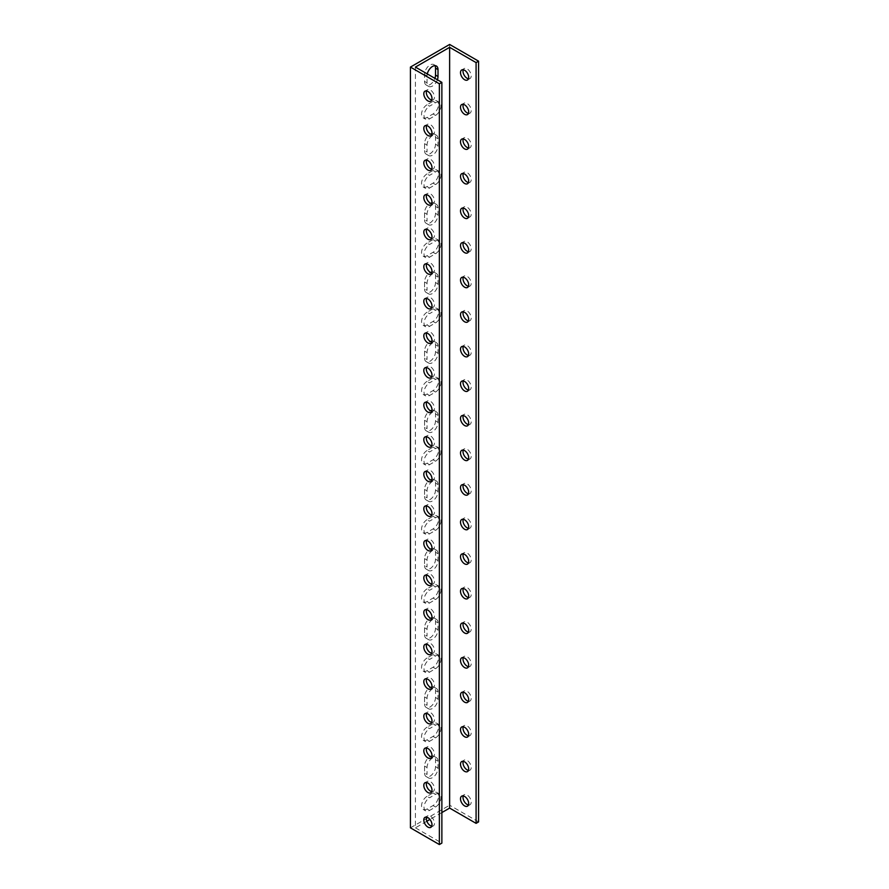 <?xml version="1.0" encoding="UTF-8"?>
<svg xmlns="http://www.w3.org/2000/svg" width="889" height="889" viewBox="0 0 889 889"><rect width="100%" height="100%" fill="white"/><g stroke="black" fill="none" stroke-linecap="round" stroke-linejoin="round"><path stroke-width="0.67" stroke-dasharray="4.45 3.33" d="M410.429 827.837L449.634 805.212L449.634 44.45M424.542 773.008A7.768 4.478 120 0 0 426.142 776.564A7.768 4.478 120 0 0 432.132 774.486A7.768 4.478 120 0 0 435.521 766.674L435.521 759.751A7.768 4.478 120 0 0 433.91 756.206A7.768 4.478 120 0 0 427.931 758.284A7.768 4.478 120 0 0 424.542 766.096L424.542 773.008L427.031 774.452L427.031 767.54A7.768 4.478 -60 0 1 430.42 759.717A7.768 4.478 -60 0 1 436.41 757.639A7.768 4.478 -60 0 1 438.01 761.195L438.01 768.107A7.768 4.478 -60 0 1 434.621 775.93A7.768 4.478 -60 0 1 428.642 778.008A7.768 4.478 -60 0 1 427.031 774.452M424.542 703.855A7.768 4.478 120 0 0 426.142 707.4A7.768 4.478 120 0 0 432.132 705.321A7.768 4.478 120 0 0 435.521 697.509L435.521 690.597A7.768 4.478 120 0 0 433.91 687.041A7.768 4.478 120 0 0 427.931 689.119A7.768 4.478 120 0 0 424.542 696.932L424.542 703.855L427.031 705.288L427.031 698.376A7.768 4.478 -60 0 1 430.42 690.564A7.768 4.478 -60 0 1 436.41 688.486A7.768 4.478 -60 0 1 438.01 692.031L438.01 698.954A7.768 4.478 -60 0 1 434.621 706.766A7.768 4.478 -60 0 1 428.642 708.844A7.768 4.478 -60 0 1 427.031 705.288M424.542 634.69A7.768 4.478 120 0 0 426.142 638.246A7.768 4.478 120 0 0 432.132 636.168A7.768 4.478 120 0 0 435.521 628.356L435.521 621.433A7.768 4.478 120 0 0 433.91 617.877A7.768 4.478 120 0 0 427.931 619.966A7.768 4.478 120 0 0 424.542 627.778L424.542 634.69L427.031 636.135L427.031 629.212A7.768 4.478 -60 0 1 430.42 621.4A7.768 4.478 -60 0 1 436.41 619.322A7.768 4.478 -60 0 1 438.01 622.878L438.01 629.79A7.768 4.478 -60 0 1 434.621 637.602A7.768 4.478 -60 0 1 428.642 639.691A7.768 4.478 -60 0 1 427.031 636.135M424.542 565.526A7.768 4.478 120 0 0 426.142 569.082A7.768 4.478 120 0 0 432.132 567.004A7.768 4.478 120 0 0 435.521 559.192L435.521 552.28A7.768 4.478 120 0 0 433.91 548.724A7.768 4.478 120 0 0 427.931 550.802A7.768 4.478 120 0 0 424.542 558.614L424.542 565.526L427.031 566.971L427.031 560.059A7.768 4.478 -60 0 1 430.42 552.247A7.768 4.478 -60 0 1 436.41 550.158A7.768 4.478 -60 0 1 438.01 553.714L438.01 560.637A7.768 4.478 -60 0 1 434.621 568.449A7.768 4.478 -60 0 1 428.642 570.527A7.768 4.478 -60 0 1 427.031 566.971M424.542 496.373A7.768 4.478 120 0 0 426.142 499.929A7.768 4.478 120 0 0 432.132 497.84A7.768 4.478 120 0 0 435.521 490.028L435.521 483.116A7.768 4.478 120 0 0 433.91 479.56A7.768 4.478 120 0 0 427.931 481.638A7.768 4.478 120 0 0 424.542 489.45L424.542 496.373L427.031 497.807L427.031 490.895A7.768 4.478 -60 0 1 430.42 483.083A7.768 4.478 -60 0 1 436.41 481.005A7.768 4.478 -60 0 1 438.01 484.561L438.01 491.473A7.768 4.478 -60 0 1 434.621 499.285A7.768 4.478 -60 0 1 428.642 501.363A7.768 4.478 -60 0 1 427.031 497.807M424.542 427.209A7.768 4.478 120 0 0 426.142 430.765A7.768 4.478 120 0 0 432.132 428.687A7.768 4.478 120 0 0 435.521 420.875L435.521 413.952A7.768 4.478 120 0 0 433.91 410.407A7.768 4.478 120 0 0 427.931 412.485A7.768 4.478 120 0 0 424.542 420.297L424.542 427.209L427.031 428.654L427.031 421.742A7.768 4.478 -60 0 1 430.42 413.918A7.768 4.478 -60 0 1 436.41 411.84A7.768 4.478 -60 0 1 438.01 415.396L438.01 422.308A7.768 4.478 -60 0 1 434.621 430.132A7.768 4.478 -60 0 1 428.642 432.21A7.768 4.478 -60 0 1 427.031 428.654M424.542 358.056A7.768 4.478 120 0 0 426.142 361.601A7.768 4.478 120 0 0 432.132 359.523A7.768 4.478 120 0 0 435.521 351.711L435.521 344.799A7.768 4.478 120 0 0 433.91 341.243A7.768 4.478 120 0 0 427.931 343.321A7.768 4.478 120 0 0 424.542 351.133L424.542 358.056L427.031 359.489L427.031 352.577A7.768 4.478 -60 0 1 430.42 344.765A7.768 4.478 -60 0 1 436.41 342.687A7.768 4.478 -60 0 1 438.01 346.232L438.01 353.155A7.768 4.478 -60 0 1 434.621 360.967A7.768 4.478 -60 0 1 428.642 363.045A7.768 4.478 -60 0 1 427.031 359.489M424.542 288.892A7.768 4.478 120 0 0 426.142 292.448A7.768 4.478 120 0 0 432.132 290.37A7.768 4.478 120 0 0 435.521 282.558L435.521 275.634A7.768 4.478 120 0 0 433.91 272.078A7.768 4.478 120 0 0 427.931 274.168A7.768 4.478 120 0 0 424.542 281.98L424.542 288.892L427.031 290.336L427.031 283.413A7.768 4.478 -60 0 1 430.42 275.601A7.768 4.478 -60 0 1 436.41 273.523A7.768 4.478 -60 0 1 438.01 277.079L438.01 283.991A7.768 4.478 -60 0 1 434.621 291.803A7.768 4.478 -60 0 1 428.642 293.892A7.768 4.478 -60 0 1 427.031 290.336M424.542 219.727A7.768 4.478 120 0 0 426.142 223.283A7.768 4.478 120 0 0 432.132 221.205A7.768 4.478 120 0 0 435.521 213.393L435.521 206.481A7.768 4.478 120 0 0 433.91 202.925A7.768 4.478 120 0 0 427.931 205.003A7.768 4.478 120 0 0 424.542 212.815L424.542 219.727L427.031 221.172L427.031 214.26A7.768 4.478 -60 0 1 430.42 206.448A7.768 4.478 -60 0 1 436.41 204.359A7.768 4.478 -60 0 1 438.01 207.915L438.01 214.838A7.768 4.478 -60 0 1 434.621 222.65A7.768 4.478 -60 0 1 428.642 224.728A7.768 4.478 -60 0 1 427.031 221.172M424.542 150.574A7.768 4.478 120 0 0 426.142 154.13A7.768 4.478 120 0 0 432.132 152.052A7.768 4.478 120 0 0 435.521 144.229L435.521 137.317A7.768 4.478 120 0 0 433.91 133.761A7.768 4.478 120 0 0 427.931 135.839A7.768 4.478 120 0 0 424.542 143.651L424.542 150.574L427.031 152.019L427.031 145.096A7.768 4.478 -60 0 1 430.42 137.284A7.768 4.478 -60 0 1 436.41 135.206A7.768 4.478 -60 0 1 438.01 138.762L438.01 145.674A7.768 4.478 -60 0 1 434.621 153.486A7.768 4.478 -60 0 1 428.642 155.564A7.768 4.478 -60 0 1 427.031 152.019M434.954 65.675A7.768 4.478 120 0 0 433.91 64.608A7.768 4.478 120 0 0 427.931 66.686A7.768 4.478 120 0 0 424.542 74.498L424.542 81.41A7.768 4.478 120 0 0 426.142 84.966A7.768 4.478 120 0 0 434.91 78.332M427.031 104.758A7.768 4.478 120 0 0 421.964 111.592A7.768 4.478 120 0 0 423.153 117.815A7.768 4.478 120 0 0 427.031 117.437L433.021 113.981A7.768 4.478 120 0 0 438.099 107.136A7.768 4.478 120 0 0 436.91 100.913A7.768 4.478 120 0 0 433.021 101.302L427.031 104.758L429.531 106.191L435.521 102.735A7.768 4.478 -60 0 1 439.399 102.357A7.768 4.478 -60 0 1 440.588 108.569A7.768 4.478 -60 0 1 435.521 115.414L429.531 118.87A7.768 4.478 -60 0 1 425.642 119.259A7.768 4.478 -60 0 1 424.453 113.036A7.768 4.478 -60 0 1 429.531 106.191M427.031 173.911A7.768 4.478 120 0 0 421.964 180.756A7.768 4.478 120 0 0 423.153 186.979A7.768 4.478 120 0 0 427.031 186.59L433.021 183.134A7.768 4.478 120 0 0 438.099 176.289A7.768 4.478 120 0 0 436.91 170.077A7.768 4.478 120 0 0 433.021 170.455L427.031 173.911L429.531 175.355L435.521 171.899A7.768 4.478 -60 0 1 439.399 171.51A7.768 4.478 -60 0 1 440.588 177.733A7.768 4.478 -60 0 1 435.521 184.579L429.531 188.035A7.768 4.478 -60 0 1 425.642 188.424A7.768 4.478 -60 0 1 424.453 182.201A7.768 4.478 -60 0 1 429.531 175.355M427.031 243.075A7.768 4.478 120 0 0 421.964 249.92A7.768 4.478 120 0 0 423.153 256.143A7.768 4.478 120 0 0 427.031 255.754L433.021 252.298A7.768 4.478 120 0 0 438.099 245.453A7.768 4.478 120 0 0 436.91 239.23A7.768 4.478 120 0 0 433.021 239.619L427.031 243.075L429.531 244.519L435.521 241.052A7.768 4.478 -60 0 1 439.399 240.675A7.768 4.478 -60 0 1 440.588 246.898A7.768 4.478 -60 0 1 435.521 253.732L429.531 257.199A7.768 4.478 -60 0 1 425.642 257.577A7.768 4.478 -60 0 1 424.453 251.354A7.768 4.478 -60 0 1 429.531 244.519M427.031 312.239A7.768 4.478 120 0 0 421.964 319.073A7.768 4.478 120 0 0 423.153 325.296A7.768 4.478 120 0 0 427.031 324.907L433.021 321.451A7.768 4.478 120 0 0 438.099 314.617A7.768 4.478 120 0 0 436.91 308.394A7.768 4.478 120 0 0 433.021 308.772L427.031 312.239L429.531 313.673L435.521 310.217A7.768 4.478 -60 0 1 439.399 309.828A7.768 4.478 -60 0 1 440.588 316.051A7.768 4.478 -60 0 1 435.521 322.896L429.531 326.352A7.768 4.478 -60 0 1 425.642 326.741A7.768 4.478 -60 0 1 424.453 320.518A7.768 4.478 -60 0 1 429.531 313.673M427.031 381.392A7.768 4.478 120 0 0 421.964 388.237A7.768 4.478 120 0 0 423.153 394.46A7.768 4.478 120 0 0 427.031 394.071L433.021 390.615A7.768 4.478 120 0 0 438.099 383.77A7.768 4.478 120 0 0 436.91 377.547A7.768 4.478 120 0 0 433.021 377.936L427.031 381.392L429.531 382.837L435.521 379.381A7.768 4.478 -60 0 1 439.399 378.992A7.768 4.478 -60 0 1 440.588 385.215A7.768 4.478 -60 0 1 435.521 392.06L429.531 395.516A7.768 4.478 -60 0 1 425.642 395.894A7.768 4.478 -60 0 1 424.453 389.671A7.768 4.478 -60 0 1 429.531 382.837M427.031 450.556A7.768 4.478 120 0 0 421.964 457.391A7.768 4.478 120 0 0 423.153 463.614A7.768 4.478 120 0 0 427.031 463.236L433.021 459.78A7.768 4.478 120 0 0 438.099 452.934A7.768 4.478 120 0 0 436.91 446.711A7.768 4.478 120 0 0 433.021 447.1L427.031 450.556L429.531 451.99L435.521 448.534A7.768 4.478 -60 0 1 439.399 448.156A7.768 4.478 -60 0 1 440.588 454.368A7.768 4.478 -60 0 1 435.521 461.213L429.531 464.669A7.768 4.478 -60 0 1 425.642 465.058A7.768 4.478 -60 0 1 424.453 458.835A7.768 4.478 -60 0 1 429.531 451.99M427.031 519.709A7.768 4.478 120 0 0 421.964 526.555A7.768 4.478 120 0 0 423.153 532.778A7.768 4.478 120 0 0 427.031 532.389L433.021 528.933A7.768 4.478 120 0 0 438.099 522.087A7.768 4.478 120 0 0 436.91 515.876A7.768 4.478 120 0 0 433.021 516.253L427.031 519.709L429.531 521.154L435.521 517.698A7.768 4.478 -60 0 1 439.399 517.309A7.768 4.478 -60 0 1 440.588 523.532A7.768 4.478 -60 0 1 435.521 530.377L429.531 533.833A7.768 4.478 -60 0 1 425.642 534.222A7.768 4.478 -60 0 1 424.453 527.999A7.768 4.478 -60 0 1 429.531 521.154M427.031 588.874A7.768 4.478 120 0 0 421.964 595.719A7.768 4.478 120 0 0 423.153 601.931A7.768 4.478 120 0 0 427.031 601.553L433.021 598.097A7.768 4.478 120 0 0 438.099 591.252A7.768 4.478 120 0 0 436.91 585.029A7.768 4.478 120 0 0 433.021 585.418L427.031 588.874L429.531 590.318L435.521 586.851A7.768 4.478 -60 0 1 439.399 586.473A7.768 4.478 -60 0 1 440.588 592.696A7.768 4.478 -60 0 1 435.521 599.53L429.531 602.998A7.768 4.478 -60 0 1 425.642 603.375A7.768 4.478 -60 0 1 424.453 597.152A7.768 4.478 -60 0 1 429.531 590.318M427.031 658.027A7.768 4.478 120 0 0 421.964 664.872A7.768 4.478 120 0 0 423.153 671.095A7.768 4.478 120 0 0 427.031 670.706L433.021 667.25A7.768 4.478 120 0 0 438.099 660.416A7.768 4.478 120 0 0 436.91 654.193A7.768 4.478 120 0 0 433.021 654.571L427.031 658.027L429.531 659.471L435.521 656.015A7.768 4.478 -60 0 1 439.399 655.626A7.768 4.478 -60 0 1 440.588 661.849A7.768 4.478 -60 0 1 435.521 668.695L429.531 672.151A7.768 4.478 -60 0 1 425.642 672.54A7.768 4.478 -60 0 1 424.453 666.317A7.768 4.478 -60 0 1 429.531 659.471M427.031 727.191A7.768 4.478 120 0 0 421.964 734.036A7.768 4.478 120 0 0 423.153 740.259A7.768 4.478 120 0 0 427.031 739.87L433.021 736.414A7.768 4.478 120 0 0 438.099 729.569A7.768 4.478 120 0 0 436.91 723.346A7.768 4.478 120 0 0 433.021 723.735L427.031 727.191L429.531 728.636L435.521 725.18A7.768 4.478 -60 0 1 439.399 724.791A7.768 4.478 -60 0 1 440.588 731.014A7.768 4.478 -60 0 1 435.521 737.859L429.531 741.315A7.768 4.478 -60 0 1 425.642 741.693A7.768 4.478 -60 0 1 424.453 735.47A7.768 4.478 -60 0 1 429.531 728.636M427.031 796.355A7.768 4.478 120 0 0 421.964 803.189A7.768 4.478 120 0 0 423.153 809.412A7.768 4.478 120 0 0 427.031 809.034L433.021 805.567A7.768 4.478 120 0 0 438.099 798.733A7.768 4.478 120 0 0 436.91 792.51A7.768 4.478 120 0 0 433.021 792.899L427.031 796.355L429.531 797.789L435.521 794.333A7.768 4.478 -60 0 1 439.399 793.955A7.768 4.478 -60 0 1 440.588 800.167A7.768 4.478 -60 0 1 435.521 807.012L429.531 810.468A7.768 4.478 -60 0 1 425.642 810.857A7.768 4.478 -60 0 1 424.453 804.634A7.768 4.478 -60 0 1 429.531 797.789M478.571 821.914L449.634 805.212M468.459 804.967A5.79 3.345 -120 0 0 469.992 804.745A5.79 3.345 -120 0 0 469.992 798.055A5.79 3.345 -120 0 0 464.202 794.722A5.79 3.345 -120 0 0 463.236 795.922M468.459 770.396A5.79 3.345 -120 0 0 469.992 770.163A5.79 3.345 -120 0 0 469.992 763.473A5.79 3.345 -120 0 0 464.202 760.139A5.79 3.345 -120 0 0 463.236 761.351M468.459 735.814A5.79 3.345 -120 0 0 469.992 735.581A5.79 3.345 -120 0 0 469.992 728.902A5.79 3.345 -120 0 0 464.202 725.557A5.79 3.345 -120 0 0 463.236 726.769M468.459 701.232A5.79 3.345 -120 0 0 469.992 700.999A5.79 3.345 -120 0 0 469.992 694.32A5.79 3.345 -120 0 0 464.202 690.975A5.79 3.345 -120 0 0 463.236 692.187M468.459 666.65A5.79 3.345 -120 0 0 469.992 666.417A5.79 3.345 -120 0 0 469.992 659.738A5.79 3.345 -120 0 0 464.202 656.393A5.79 3.345 -120 0 0 463.236 657.604M468.459 632.068A5.79 3.345 -120 0 0 469.992 631.846A5.79 3.345 -120 0 0 469.992 625.156A5.79 3.345 -120 0 0 464.202 621.822A5.79 3.345 -120 0 0 463.236 623.022M468.459 597.497A5.79 3.345 -120 0 0 469.992 597.264A5.79 3.345 -120 0 0 469.992 590.574A5.79 3.345 -120 0 0 464.202 587.24A5.79 3.345 -120 0 0 463.236 588.451M468.459 562.915A5.79 3.345 -120 0 0 469.992 562.681A5.79 3.345 -120 0 0 469.992 556.003A5.79 3.345 -120 0 0 464.202 552.658A5.79 3.345 -120 0 0 463.236 553.869M468.459 528.333A5.79 3.345 -120 0 0 469.992 528.099A5.79 3.345 -120 0 0 469.992 521.421A5.79 3.345 -120 0 0 464.202 518.076A5.79 3.345 -120 0 0 463.236 519.287M468.459 493.751A5.79 3.345 -120 0 0 469.992 493.517A5.79 3.345 -120 0 0 469.992 486.839A5.79 3.345 -120 0 0 464.202 483.494A5.79 3.345 -120 0 0 463.236 484.705M468.459 459.168A5.79 3.345 -120 0 0 469.992 458.946A5.79 3.345 -120 0 0 469.992 452.257A5.79 3.345 -120 0 0 464.202 448.923A5.79 3.345 -120 0 0 463.236 450.123M468.459 424.598A5.79 3.345 -120 0 0 469.992 424.364A5.79 3.345 -120 0 0 469.992 417.674A5.79 3.345 -120 0 0 464.202 414.341A5.79 3.345 -120 0 0 463.236 415.552M468.459 390.015A5.79 3.345 -120 0 0 469.992 389.782A5.79 3.345 -120 0 0 469.992 383.103A5.79 3.345 -120 0 0 464.202 379.759A5.79 3.345 -120 0 0 463.236 380.97M468.459 355.433A5.79 3.345 -120 0 0 469.992 355.2A5.79 3.345 -120 0 0 469.992 348.521A5.79 3.345 -120 0 0 464.202 345.176A5.79 3.345 -120 0 0 463.236 346.388M468.459 320.851A5.79 3.345 -120 0 0 469.992 320.629A5.79 3.345 -120 0 0 469.992 313.939A5.79 3.345 -120 0 0 464.202 310.594A5.79 3.345 -120 0 0 463.236 311.806M468.459 286.269A5.79 3.345 -120 0 0 469.992 286.047A5.79 3.345 -120 0 0 469.992 279.357A5.79 3.345 -120 0 0 464.202 276.023A5.79 3.345 -120 0 0 463.236 277.224M468.459 251.698A5.79 3.345 -120 0 0 469.992 251.465A5.79 3.345 -120 0 0 469.992 244.775A5.79 3.345 -120 0 0 464.202 241.441A5.79 3.345 -120 0 0 463.236 242.653M468.459 217.116A5.79 3.345 -120 0 0 469.992 216.883A5.79 3.345 -120 0 0 469.992 210.204A5.79 3.345 -120 0 0 464.202 206.859A5.79 3.345 -120 0 0 463.236 208.07M468.459 182.534A5.79 3.345 -120 0 0 469.992 182.301A5.79 3.345 -120 0 0 469.992 175.622A5.79 3.345 -120 0 0 464.202 172.277A5.79 3.345 -120 0 0 463.236 173.488M468.459 147.952A5.79 3.345 -120 0 0 469.992 147.73A5.79 3.345 -120 0 0 469.992 141.04A5.79 3.345 -120 0 0 464.202 137.695A5.79 3.345 -120 0 0 463.236 138.906M468.459 113.37A5.79 3.345 -120 0 0 469.992 113.147A5.79 3.345 -120 0 0 469.992 106.458A5.79 3.345 -120 0 0 464.202 103.124A5.79 3.345 -120 0 0 463.236 104.324M468.459 78.799A5.79 3.345 -120 0 0 469.992 78.565A5.79 3.345 -120 0 0 469.992 71.876A5.79 3.345 -120 0 0 464.202 68.542A5.79 3.345 -120 0 0 463.236 69.753M426.842 821.247L415.419 827.837L415.419 67.086M441.866 812.568L429.943 819.458M437.399 79.777A7.768 4.478 -60 0 1 428.642 86.411A7.768 4.478 -60 0 1 427.031 82.855L427.031 75.943A7.768 4.478 -60 0 1 427.276 73.931M415.419 827.837L441.866 843.105M431.754 826.159A5.79 3.345 -120 0 0 433.276 825.937A5.79 3.345 -120 0 0 434.477 823.281A5.79 3.345 -120 0 0 431.954 817.458A5.79 3.345 -120 0 0 427.498 815.913A5.79 3.345 -120 0 0 426.531 817.113M431.754 791.588A5.79 3.345 -120 0 0 433.276 791.354A5.79 3.345 -120 0 0 434.477 788.699A5.79 3.345 -120 0 0 431.954 782.876A5.79 3.345 -120 0 0 427.498 781.331A5.79 3.345 -120 0 0 426.531 782.542M431.754 757.006A5.79 3.345 -120 0 0 433.276 756.772A5.79 3.345 -120 0 0 434.477 754.128A5.79 3.345 -120 0 0 431.954 748.294A5.79 3.345 -120 0 0 427.498 746.749A5.79 3.345 -120 0 0 426.531 747.96M431.754 722.424A5.79 3.345 -120 0 0 433.276 722.19A5.79 3.345 -120 0 0 434.477 719.545A5.79 3.345 -120 0 0 431.954 713.723A5.79 3.345 -120 0 0 427.498 712.167A5.79 3.345 -120 0 0 426.531 713.378M431.754 687.842A5.79 3.345 -120 0 0 433.276 687.608A5.79 3.345 -120 0 0 434.477 684.963A5.79 3.345 -120 0 0 431.954 679.14A5.79 3.345 -120 0 0 427.498 677.585A5.79 3.345 -120 0 0 426.531 678.796M431.754 653.259A5.79 3.345 -120 0 0 433.276 653.037A5.79 3.345 -120 0 0 434.477 650.381A5.79 3.345 -120 0 0 431.954 644.558A5.79 3.345 -120 0 0 427.498 643.014A5.79 3.345 -120 0 0 426.531 644.214M431.754 618.688A5.79 3.345 -120 0 0 433.276 618.455A5.79 3.345 -120 0 0 434.477 615.799A5.79 3.345 -120 0 0 431.954 609.976A5.79 3.345 -120 0 0 427.498 608.432A5.79 3.345 -120 0 0 426.531 609.643M431.754 584.106A5.79 3.345 -120 0 0 433.276 583.873A5.79 3.345 -120 0 0 434.477 581.228A5.79 3.345 -120 0 0 431.954 575.394A5.79 3.345 -120 0 0 427.498 573.85A5.79 3.345 -120 0 0 426.531 575.061M431.754 549.524A5.79 3.345 -120 0 0 433.276 549.291A5.79 3.345 -120 0 0 434.477 546.646A5.79 3.345 -120 0 0 431.954 540.823A5.79 3.345 -120 0 0 427.498 539.267A5.79 3.345 -120 0 0 426.531 540.479M431.754 514.942A5.79 3.345 -120 0 0 433.276 514.72A5.79 3.345 -120 0 0 434.477 512.064A5.79 3.345 -120 0 0 431.954 506.241A5.79 3.345 -120 0 0 427.498 504.685A5.79 3.345 -120 0 0 426.531 505.897M431.754 480.36A5.79 3.345 -120 0 0 433.276 480.138A5.79 3.345 -120 0 0 434.477 477.482A5.79 3.345 -120 0 0 431.954 471.659A5.79 3.345 -120 0 0 427.498 470.114A5.79 3.345 -120 0 0 426.531 471.314M431.754 445.789A5.79 3.345 -120 0 0 433.276 445.556A5.79 3.345 -120 0 0 434.477 442.9A5.79 3.345 -120 0 0 431.954 437.077A5.79 3.345 -120 0 0 427.498 435.532A5.79 3.345 -120 0 0 426.531 436.743M431.754 411.207A5.79 3.345 -120 0 0 433.276 410.974A5.79 3.345 -120 0 0 434.477 408.329A5.79 3.345 -120 0 0 431.954 402.506A5.79 3.345 -120 0 0 427.498 400.95A5.79 3.345 -120 0 0 426.531 402.161M431.754 376.625A5.79 3.345 -120 0 0 433.276 376.391A5.79 3.345 -120 0 0 434.477 373.747A5.79 3.345 -120 0 0 431.954 367.924A5.79 3.345 -120 0 0 427.498 366.368A5.79 3.345 -120 0 0 426.531 367.579M431.754 342.043A5.79 3.345 -120 0 0 433.276 341.821A5.79 3.345 -120 0 0 434.477 339.165A5.79 3.345 -120 0 0 431.954 333.342A5.79 3.345 -120 0 0 427.498 331.786A5.79 3.345 -120 0 0 426.531 332.997M431.754 307.461A5.79 3.345 -120 0 0 433.276 307.238A5.79 3.345 -120 0 0 434.477 304.583A5.79 3.345 -120 0 0 431.954 298.76A5.79 3.345 -120 0 0 427.498 297.215A5.79 3.345 -120 0 0 426.531 298.415M431.754 272.89A5.79 3.345 -120 0 0 433.276 272.656A5.79 3.345 -120 0 0 434.477 270A5.79 3.345 -120 0 0 431.954 264.177A5.79 3.345 -120 0 0 427.498 262.633A5.79 3.345 -120 0 0 426.531 263.844M431.754 238.308A5.79 3.345 -120 0 0 433.276 238.074A5.79 3.345 -120 0 0 434.477 235.429A5.79 3.345 -120 0 0 431.954 229.606A5.79 3.345 -120 0 0 427.498 228.051A5.79 3.345 -120 0 0 426.531 229.262M431.754 203.725A5.79 3.345 -120 0 0 433.276 203.492A5.79 3.345 -120 0 0 434.477 200.847A5.79 3.345 -120 0 0 431.954 195.024A5.79 3.345 -120 0 0 427.498 193.469A5.79 3.345 -120 0 0 426.531 194.68M431.754 169.143A5.79 3.345 -120 0 0 433.276 168.921A5.79 3.345 -120 0 0 434.477 166.265A5.79 3.345 -120 0 0 431.954 160.442A5.79 3.345 -120 0 0 427.498 158.887A5.79 3.345 -120 0 0 426.531 160.098M431.754 134.561A5.79 3.345 -120 0 0 433.276 134.339A5.79 3.345 -120 0 0 434.477 131.683A5.79 3.345 -120 0 0 431.954 125.86A5.79 3.345 -120 0 0 427.498 124.316A5.79 3.345 -120 0 0 426.531 125.516M431.754 99.99A5.79 3.345 -120 0 0 433.276 99.757A5.79 3.345 -120 0 0 434.477 97.101A5.79 3.345 -120 0 0 431.954 91.278A5.79 3.345 -120 0 0 427.498 89.733A5.79 3.345 -120 0 0 426.531 90.945M438.01 768.107L435.521 766.674M438.01 761.195L435.521 759.751M427.031 767.54L424.542 766.096M438.01 698.954L435.521 697.509M438.01 692.031L435.521 690.597M427.031 698.376L424.542 696.932M438.01 629.79L435.521 628.356M438.01 622.878L435.521 621.433M427.031 629.212L424.542 627.778M438.01 560.637L435.521 559.192M438.01 553.714L435.521 552.28M427.031 560.059L424.542 558.614M438.01 491.473L435.521 490.028M438.01 484.561L435.521 483.116M427.031 490.895L424.542 489.45M438.01 422.308L435.521 420.875M438.01 415.396L435.521 413.952M427.031 421.742L424.542 420.297M438.01 353.155L435.521 351.711M438.01 346.232L435.521 344.799M427.031 352.577L424.542 351.133M438.01 283.991L435.521 282.558M438.01 277.079L435.521 275.634M427.031 283.413L424.542 281.98M438.01 214.838L435.521 213.393M438.01 207.915L435.521 206.481M427.031 214.26L424.542 212.815M438.01 145.674L435.521 144.229M438.01 138.762L435.521 137.317M427.031 145.096L424.542 143.651M427.031 82.855L424.542 81.41M427.031 75.943L424.542 74.498M429.531 118.87L427.031 117.437M435.521 115.414L433.021 113.981M435.521 102.735L433.021 101.302M429.531 188.035L427.031 186.59M435.521 184.579L433.021 183.134M435.521 171.899L433.021 170.455M429.531 257.199L427.031 255.754M435.521 253.732L433.021 252.298M435.521 241.052L433.021 239.619M429.531 326.352L427.031 324.907M435.521 322.896L433.021 321.451M435.521 310.217L433.021 308.772M429.531 395.516L427.031 394.071M435.521 392.06L433.021 390.615M435.521 379.381L433.021 377.936M429.531 464.669L427.031 463.236M435.521 461.213L433.021 459.78M435.521 448.534L433.021 447.1M429.531 533.833L427.031 532.389M435.521 530.377L433.021 528.933M435.521 517.698L433.021 516.253M429.531 602.998L427.031 601.553M435.521 599.53L433.021 598.097M435.521 586.851L433.021 585.418M429.531 672.151L427.031 670.706M435.521 668.695L433.021 667.25M435.521 656.015L433.021 654.571M429.531 741.315L427.031 739.87M435.521 737.859L433.021 736.414M435.521 725.18L433.021 723.735M429.531 810.468L427.031 809.034M435.521 807.012L433.021 805.567M435.521 794.333L433.021 792.899M428.642 778.008L426.142 776.564M436.41 757.639L433.91 756.206M428.642 708.844L426.142 707.4M436.41 688.486L433.91 687.041M428.642 639.691L426.142 638.246M436.41 619.322L433.91 617.877M428.642 570.527L426.142 569.082M436.41 550.158L433.91 548.724M428.642 501.363L426.142 499.929M436.41 481.005L433.91 479.56M428.642 432.21L426.142 430.765M436.41 411.84L433.91 410.407M428.642 363.045L426.142 361.601M436.41 342.687L433.91 341.243M428.642 293.892L426.142 292.448M436.41 273.523L433.91 272.078M428.642 224.728L426.142 223.283M436.41 204.359L433.91 202.925M428.642 155.564L426.142 154.13M436.41 135.206L433.91 133.761M428.642 86.411L426.142 84.966M436.41 66.042L433.91 64.608M425.642 119.259L423.153 117.815M439.399 102.357L436.91 100.913M425.642 188.424L423.153 186.979M439.399 171.51L436.91 170.077M425.642 257.577L423.153 256.143M439.399 240.675L436.91 239.23M425.642 326.741L423.153 325.296M439.399 309.828L436.91 308.394M425.642 395.894L423.153 394.46M439.399 378.992L436.91 377.547M425.642 465.058L423.153 463.614M439.399 448.156L436.91 446.711M425.642 534.222L423.153 532.778M439.399 517.309L436.91 515.876M425.642 603.375L423.153 601.931M439.399 586.473L436.91 585.029M425.642 672.54L423.153 671.095M439.399 655.626L436.91 654.193M425.642 741.693L423.153 740.259M439.399 724.791L436.91 723.346M425.642 810.857L423.153 809.412M439.399 793.955L436.91 792.51M427.498 815.913L424.998 817.347M433.276 825.937L430.787 827.37M427.498 781.331L424.998 782.764M433.276 791.354L430.787 792.799M427.498 746.749L424.998 748.194M433.276 756.772L430.787 758.217M427.498 712.167L424.998 713.611M433.276 722.19L430.787 723.635M427.498 677.585L424.998 679.029M433.276 687.608L430.787 689.053M427.498 643.014L424.998 644.447M433.276 653.037L430.787 654.471M427.498 608.432L424.998 609.865M433.276 618.455L430.787 619.9M427.498 573.85L424.998 575.294M433.276 583.873L430.787 585.318M427.498 539.267L424.998 540.712M433.276 549.291L430.787 550.736M427.498 504.685L424.998 506.13M433.276 514.72L430.787 516.153M427.498 470.114L424.998 471.548M433.276 480.138L430.787 481.571M427.498 435.532L424.998 436.966M433.276 445.556L430.787 447M427.498 400.95L424.998 402.395M433.276 410.974L430.787 412.418M427.498 366.368L424.998 367.813M433.276 376.391L430.787 377.836M427.498 331.786L424.998 333.231M433.276 341.821L430.787 343.254M427.498 297.215L424.998 298.648M433.276 307.238L430.787 308.672M427.498 262.633L424.998 264.066M433.276 272.656L430.787 274.101M427.498 228.051L424.998 229.495M433.276 238.074L430.787 239.519M427.498 193.469L424.998 194.913M433.276 203.492L430.787 204.937M427.498 158.887L424.998 160.331M433.276 168.921L430.787 170.355M427.498 124.316L424.998 125.749M433.276 134.339L430.787 135.773M427.498 89.733L424.998 91.167M433.276 99.757L430.787 101.202M467.492 80.01L469.992 78.565M461.702 69.975L464.202 68.542M467.492 114.581L469.992 113.147M461.702 104.558L464.202 103.124M467.492 149.163L469.992 147.73M461.702 139.14L464.202 137.695M467.492 183.745L469.992 182.301M461.702 173.722L464.202 172.277M467.492 218.327L469.992 216.883M461.702 208.304L464.202 206.859M467.492 252.909L469.992 251.465M461.702 242.875L464.202 241.441M467.492 287.48L469.992 286.047M461.702 277.457L464.202 276.023M467.492 322.062L469.992 320.629M461.702 312.039L464.202 310.594M467.492 356.645L469.992 355.2M461.702 346.621L464.202 345.176M467.492 391.227L469.992 389.782M461.702 381.203L464.202 379.759M467.492 425.809L469.992 424.364M461.702 415.774L464.202 414.341M467.492 460.38L469.992 458.946M461.702 450.356L464.202 448.923M467.492 494.962L469.992 493.517M461.702 484.938L464.202 483.494M467.492 529.544L469.992 528.099M461.702 519.52L464.202 518.076M467.492 564.126L469.992 562.681M461.702 554.103L464.202 552.658M467.492 598.708L469.992 597.264M461.702 588.674L464.202 587.24M467.492 633.279L469.992 631.846M461.702 623.256L464.202 621.822M467.492 667.861L469.992 666.417M461.702 657.838L464.202 656.393M467.492 702.443L469.992 700.999M461.702 692.42L464.202 690.975M467.492 737.025L469.992 735.581M461.702 727.002L464.202 725.557M467.492 771.608L469.992 770.163M461.702 761.573L464.202 760.139M467.492 806.179L469.992 804.745M461.702 796.155L464.202 794.722"/><path stroke-width="1.33" d="M410.429 67.086L410.429 827.837L439.366 844.55L439.366 83.788L410.429 67.086L449.634 44.45L478.571 61.163L478.571 821.914L476.082 823.358L449.634 808.09L449.634 47.328L476.082 62.597L476.082 823.358M434.91 78.332A7.768 4.478 120 0 0 435.521 75.076L435.521 68.153A7.768 4.478 120 0 0 434.954 65.675M463.236 795.922A5.79 3.345 -120 0 0 463.002 797.366A5.79 3.345 -120 0 0 468.459 804.967M463.236 761.351A5.79 3.345 -120 0 0 463.002 762.784A5.79 3.345 -120 0 0 468.459 770.396M463.236 726.769A5.79 3.345 -120 0 0 463.002 728.202A5.79 3.345 -120 0 0 468.459 735.814M463.236 692.187A5.79 3.345 -120 0 0 463.002 693.631A5.79 3.345 -120 0 0 468.459 701.232M463.236 657.604A5.79 3.345 -120 0 0 463.002 659.049A5.79 3.345 -120 0 0 468.459 666.65M463.236 623.022A5.79 3.345 -120 0 0 463.002 624.467A5.79 3.345 -120 0 0 468.459 632.068M463.236 588.451A5.79 3.345 -120 0 0 463.002 589.885A5.79 3.345 -120 0 0 468.459 597.497M463.236 553.869A5.79 3.345 -120 0 0 463.002 555.303A5.79 3.345 -120 0 0 468.459 562.915M463.236 519.287A5.79 3.345 -120 0 0 463.002 520.732A5.79 3.345 -120 0 0 468.459 528.333M463.236 484.705A5.79 3.345 -120 0 0 463.002 486.15A5.79 3.345 -120 0 0 468.459 493.751M463.236 450.123A5.79 3.345 -120 0 0 463.002 451.568A5.79 3.345 -120 0 0 468.459 459.168M463.236 415.552A5.79 3.345 -120 0 0 463.002 416.985A5.79 3.345 -120 0 0 468.459 424.598M463.236 380.97A5.79 3.345 -120 0 0 463.002 382.403A5.79 3.345 -120 0 0 468.459 390.015M463.236 346.388A5.79 3.345 -120 0 0 463.002 347.832A5.79 3.345 -120 0 0 468.459 355.433M463.236 311.806A5.79 3.345 -120 0 0 463.002 313.25A5.79 3.345 -120 0 0 468.459 320.851M463.236 277.224A5.79 3.345 -120 0 0 463.002 278.668A5.79 3.345 -120 0 0 468.459 286.269M463.236 242.653A5.79 3.345 -120 0 0 463.002 244.086A5.79 3.345 -120 0 0 468.459 251.698M463.236 208.07A5.79 3.345 -120 0 0 463.002 209.504A5.79 3.345 -120 0 0 468.459 217.116M463.236 173.488A5.79 3.345 -120 0 0 463.002 174.933A5.79 3.345 -120 0 0 468.459 182.534M463.236 138.906A5.79 3.345 -120 0 0 463.002 140.351A5.79 3.345 -120 0 0 468.459 147.952M463.236 104.324A5.79 3.345 -120 0 0 463.002 105.769A5.79 3.345 -120 0 0 468.459 113.37M463.236 69.753A5.79 3.345 -120 0 0 463.002 71.187A5.79 3.345 -120 0 0 468.459 78.799M431.987 98.546A5.79 3.345 60 0 1 430.787 101.202A5.79 3.345 60 0 1 424.998 97.857A5.79 3.345 60 0 1 424.998 91.167A5.79 3.345 60 0 1 429.454 92.723A5.79 3.345 60 0 1 431.987 98.546M431.987 133.128A5.79 3.345 60 0 1 430.787 135.773A5.79 3.345 60 0 1 424.998 132.439A5.79 3.345 60 0 1 424.998 125.749A5.79 3.345 60 0 1 429.454 127.305A5.79 3.345 60 0 1 431.987 133.128M431.987 167.71A5.79 3.345 60 0 1 430.787 170.355A5.79 3.345 60 0 1 424.998 167.01A5.79 3.345 60 0 1 424.998 160.331A5.79 3.345 60 0 1 429.454 161.887A5.79 3.345 60 0 1 431.987 167.71M431.987 202.292A5.79 3.345 60 0 1 430.787 204.937A5.79 3.345 60 0 1 424.998 201.592A5.79 3.345 60 0 1 424.998 194.913A5.79 3.345 60 0 1 429.454 196.458A5.79 3.345 60 0 1 431.987 202.292M431.987 236.863A5.79 3.345 60 0 1 430.787 239.519A5.79 3.345 60 0 1 424.998 236.174A5.79 3.345 60 0 1 424.998 229.495A5.79 3.345 60 0 1 429.454 231.04A5.79 3.345 60 0 1 431.987 236.863M431.987 271.445A5.79 3.345 60 0 1 430.787 274.101A5.79 3.345 60 0 1 424.998 270.756A5.79 3.345 60 0 1 424.998 264.066A5.79 3.345 60 0 1 429.454 265.622A5.79 3.345 60 0 1 431.987 271.445M431.987 306.027A5.79 3.345 60 0 1 430.787 308.672A5.79 3.345 60 0 1 424.998 305.338A5.79 3.345 60 0 1 424.998 298.648A5.79 3.345 60 0 1 429.454 300.204A5.79 3.345 60 0 1 431.987 306.027M431.987 340.609A5.79 3.345 60 0 1 430.787 343.254A5.79 3.345 60 0 1 424.998 339.909A5.79 3.345 60 0 1 424.998 333.231A5.79 3.345 60 0 1 429.454 334.786A5.79 3.345 60 0 1 431.987 340.609M431.987 375.191A5.79 3.345 60 0 1 430.787 377.836A5.79 3.345 60 0 1 424.998 374.491A5.79 3.345 60 0 1 424.998 367.813A5.79 3.345 60 0 1 429.454 369.357A5.79 3.345 60 0 1 431.987 375.191M431.987 409.762A5.79 3.345 60 0 1 430.787 412.418A5.79 3.345 60 0 1 424.998 409.073A5.79 3.345 60 0 1 424.998 402.395A5.79 3.345 60 0 1 429.454 403.939A5.79 3.345 60 0 1 431.987 409.762M431.987 444.344A5.79 3.345 60 0 1 430.787 447A5.79 3.345 60 0 1 424.998 443.655A5.79 3.345 60 0 1 424.998 436.966A5.79 3.345 60 0 1 429.454 438.521A5.79 3.345 60 0 1 431.987 444.344M431.987 478.927A5.79 3.345 60 0 1 430.787 481.571A5.79 3.345 60 0 1 424.998 478.238A5.79 3.345 60 0 1 424.998 471.548A5.79 3.345 60 0 1 429.454 473.104A5.79 3.345 60 0 1 431.987 478.927M431.987 513.509A5.79 3.345 60 0 1 430.787 516.153A5.79 3.345 60 0 1 424.998 512.809A5.79 3.345 60 0 1 424.998 506.13A5.79 3.345 60 0 1 429.454 507.686A5.79 3.345 60 0 1 431.987 513.509M431.987 548.091A5.79 3.345 60 0 1 430.787 550.736A5.79 3.345 60 0 1 424.998 547.391A5.79 3.345 60 0 1 424.998 540.712A5.79 3.345 60 0 1 429.454 542.257A5.79 3.345 60 0 1 431.987 548.091M431.987 582.662A5.79 3.345 60 0 1 430.787 585.318A5.79 3.345 60 0 1 424.998 581.973A5.79 3.345 60 0 1 424.998 575.294A5.79 3.345 60 0 1 429.454 576.839A5.79 3.345 60 0 1 431.987 582.662M431.987 617.244A5.79 3.345 60 0 1 430.787 619.9A5.79 3.345 60 0 1 424.998 616.555A5.79 3.345 60 0 1 424.998 609.865A5.79 3.345 60 0 1 429.454 611.421A5.79 3.345 60 0 1 431.987 617.244M431.987 651.826A5.79 3.345 60 0 1 430.787 654.471A5.79 3.345 60 0 1 424.998 651.137A5.79 3.345 60 0 1 424.998 644.447A5.79 3.345 60 0 1 429.454 646.003A5.79 3.345 60 0 1 431.987 651.826M431.987 686.408A5.79 3.345 60 0 1 430.787 689.053A5.79 3.345 60 0 1 424.998 685.708A5.79 3.345 60 0 1 424.998 679.029A5.79 3.345 60 0 1 429.454 680.585A5.79 3.345 60 0 1 431.987 686.408M431.987 720.99A5.79 3.345 60 0 1 430.787 723.635A5.79 3.345 60 0 1 424.998 720.29A5.79 3.345 60 0 1 424.998 713.611A5.79 3.345 60 0 1 429.454 715.156A5.79 3.345 60 0 1 431.987 720.99M431.987 755.561A5.79 3.345 60 0 1 430.787 758.217A5.79 3.345 60 0 1 424.998 754.872A5.79 3.345 60 0 1 424.998 748.194A5.79 3.345 60 0 1 429.454 749.738A5.79 3.345 60 0 1 431.987 755.561M431.987 790.143A5.79 3.345 60 0 1 430.787 792.799A5.79 3.345 60 0 1 424.998 789.454A5.79 3.345 60 0 1 424.998 782.764A5.79 3.345 60 0 1 429.454 784.32A5.79 3.345 60 0 1 431.987 790.143M431.987 824.725A5.79 3.345 60 0 1 430.787 827.37A5.79 3.345 60 0 1 424.998 824.036A5.79 3.345 60 0 1 424.998 817.347A5.79 3.345 60 0 1 429.454 818.902A5.79 3.345 60 0 1 431.987 824.725M460.502 72.631A5.79 3.345 60 0 1 461.702 69.975A5.79 3.345 60 0 1 467.492 73.32A5.79 3.345 60 0 1 467.492 80.01A5.79 3.345 60 0 1 463.036 78.454A5.79 3.345 60 0 1 460.502 72.631M460.502 107.213A5.79 3.345 60 0 1 461.702 104.558A5.79 3.345 60 0 1 467.492 107.902A5.79 3.345 60 0 1 467.492 114.581A5.79 3.345 60 0 1 463.036 113.036A5.79 3.345 60 0 1 460.502 107.213M460.502 141.784A5.79 3.345 60 0 1 461.702 139.14A5.79 3.345 60 0 1 467.492 142.484A5.79 3.345 60 0 1 467.492 149.163A5.79 3.345 60 0 1 463.036 147.618A5.79 3.345 60 0 1 460.502 141.784M460.502 176.366A5.79 3.345 60 0 1 461.702 173.722A5.79 3.345 60 0 1 467.492 177.067A5.79 3.345 60 0 1 467.492 183.745A5.79 3.345 60 0 1 463.036 182.189A5.79 3.345 60 0 1 460.502 176.366M460.502 210.949A5.79 3.345 60 0 1 461.702 208.304A5.79 3.345 60 0 1 467.492 211.638A5.79 3.345 60 0 1 467.492 218.327A5.79 3.345 60 0 1 463.036 216.772A5.79 3.345 60 0 1 460.502 210.949M460.502 245.531A5.79 3.345 60 0 1 461.702 242.875A5.79 3.345 60 0 1 467.492 246.22A5.79 3.345 60 0 1 467.492 252.909A5.79 3.345 60 0 1 463.036 251.354A5.79 3.345 60 0 1 460.502 245.531M460.502 280.113A5.79 3.345 60 0 1 461.702 277.457A5.79 3.345 60 0 1 467.492 280.802A5.79 3.345 60 0 1 467.492 287.48A5.79 3.345 60 0 1 463.036 285.936A5.79 3.345 60 0 1 460.502 280.113M460.502 314.684A5.79 3.345 60 0 1 461.702 312.039A5.79 3.345 60 0 1 467.492 315.384A5.79 3.345 60 0 1 467.492 322.062A5.79 3.345 60 0 1 463.036 320.518A5.79 3.345 60 0 1 460.502 314.684M460.502 349.266A5.79 3.345 60 0 1 461.702 346.621A5.79 3.345 60 0 1 467.492 349.966A5.79 3.345 60 0 1 467.492 356.645A5.79 3.345 60 0 1 463.036 355.089A5.79 3.345 60 0 1 460.502 349.266M460.502 383.848A5.79 3.345 60 0 1 461.702 381.203A5.79 3.345 60 0 1 467.492 384.537A5.79 3.345 60 0 1 467.492 391.227A5.79 3.345 60 0 1 463.036 389.671A5.79 3.345 60 0 1 460.502 383.848M460.502 418.43A5.79 3.345 60 0 1 461.702 415.774A5.79 3.345 60 0 1 467.492 419.119A5.79 3.345 60 0 1 467.492 425.809A5.79 3.345 60 0 1 463.036 424.253A5.79 3.345 60 0 1 460.502 418.43M460.502 453.012A5.79 3.345 60 0 1 461.702 450.356A5.79 3.345 60 0 1 467.492 453.701A5.79 3.345 60 0 1 467.492 460.38A5.79 3.345 60 0 1 463.036 458.835A5.79 3.345 60 0 1 460.502 453.012M460.502 487.583A5.79 3.345 60 0 1 461.702 484.938A5.79 3.345 60 0 1 467.492 488.283A5.79 3.345 60 0 1 467.492 494.962A5.79 3.345 60 0 1 463.036 493.417A5.79 3.345 60 0 1 460.502 487.583M460.502 522.165A5.79 3.345 60 0 1 461.702 519.52A5.79 3.345 60 0 1 467.492 522.865A5.79 3.345 60 0 1 467.492 529.544A5.79 3.345 60 0 1 463.036 527.988A5.79 3.345 60 0 1 460.502 522.165M460.502 556.747A5.79 3.345 60 0 1 461.702 554.103A5.79 3.345 60 0 1 467.492 557.436A5.79 3.345 60 0 1 467.492 564.126A5.79 3.345 60 0 1 463.036 562.57A5.79 3.345 60 0 1 460.502 556.747M460.502 591.329A5.79 3.345 60 0 1 461.702 588.674A5.79 3.345 60 0 1 467.492 592.018A5.79 3.345 60 0 1 467.492 598.708A5.79 3.345 60 0 1 463.036 597.152A5.79 3.345 60 0 1 460.502 591.329M460.502 625.912A5.79 3.345 60 0 1 461.702 623.256A5.79 3.345 60 0 1 467.492 626.601A5.79 3.345 60 0 1 467.492 633.279A5.79 3.345 60 0 1 463.036 631.735A5.79 3.345 60 0 1 460.502 625.912M460.502 660.483A5.79 3.345 60 0 1 461.702 657.838A5.79 3.345 60 0 1 467.492 661.183A5.79 3.345 60 0 1 467.492 667.861A5.79 3.345 60 0 1 463.036 666.317A5.79 3.345 60 0 1 460.502 660.483M460.502 695.065A5.79 3.345 60 0 1 461.702 692.42A5.79 3.345 60 0 1 467.492 695.765A5.79 3.345 60 0 1 467.492 702.443A5.79 3.345 60 0 1 463.036 700.888A5.79 3.345 60 0 1 460.502 695.065M460.502 729.647A5.79 3.345 60 0 1 461.702 727.002A5.79 3.345 60 0 1 467.492 730.336A5.79 3.345 60 0 1 467.492 737.025A5.79 3.345 60 0 1 463.036 735.47A5.79 3.345 60 0 1 460.502 729.647M460.502 764.229A5.79 3.345 60 0 1 461.702 761.573A5.79 3.345 60 0 1 467.492 764.918A5.79 3.345 60 0 1 467.492 771.608A5.79 3.345 60 0 1 463.036 770.052A5.79 3.345 60 0 1 460.502 764.229M460.502 798.811A5.79 3.345 60 0 1 461.702 796.155A5.79 3.345 60 0 1 467.492 799.5A5.79 3.345 60 0 1 467.492 806.179A5.79 3.345 60 0 1 463.036 804.634A5.79 3.345 60 0 1 460.502 798.811M439.366 844.55L441.866 843.105L441.866 82.355L415.419 67.086L449.634 47.328M449.634 808.09L441.866 812.568M429.943 819.458L426.842 821.247M427.276 73.931A7.768 4.478 -60 0 1 436.41 66.042A7.768 4.478 -60 0 1 438.01 69.598L438.01 76.51A7.768 4.478 -60 0 1 437.399 79.777M426.531 817.113A5.79 3.345 -120 0 0 427.498 822.592A5.79 3.345 -120 0 0 431.754 826.159M426.531 782.542A5.79 3.345 -120 0 0 427.498 788.01A5.79 3.345 -120 0 0 431.754 791.588M426.531 747.96A5.79 3.345 -120 0 0 427.498 753.428A5.79 3.345 -120 0 0 431.754 757.006M426.531 713.378A5.79 3.345 -120 0 0 427.498 718.857A5.79 3.345 -120 0 0 431.754 722.424M426.531 678.796A5.79 3.345 -120 0 0 427.498 684.274A5.79 3.345 -120 0 0 431.754 687.842M426.531 644.214A5.79 3.345 -120 0 0 427.498 649.692A5.79 3.345 -120 0 0 431.754 653.259M426.531 609.643A5.79 3.345 -120 0 0 427.498 615.11A5.79 3.345 -120 0 0 431.754 618.688M426.531 575.061A5.79 3.345 -120 0 0 427.498 580.528A5.79 3.345 -120 0 0 431.754 584.106M426.531 540.479A5.79 3.345 -120 0 0 427.498 545.957A5.79 3.345 -120 0 0 431.754 549.524M426.531 505.897A5.79 3.345 -120 0 0 427.498 511.375A5.79 3.345 -120 0 0 431.754 514.942M426.531 471.314A5.79 3.345 -120 0 0 427.498 476.793A5.79 3.345 -120 0 0 431.754 480.36M426.531 436.743A5.79 3.345 -120 0 0 427.498 442.211A5.79 3.345 -120 0 0 431.754 445.789M426.531 402.161A5.79 3.345 -120 0 0 427.498 407.629A5.79 3.345 -120 0 0 431.754 411.207M426.531 367.579A5.79 3.345 -120 0 0 427.498 373.058A5.79 3.345 -120 0 0 431.754 376.625M426.531 332.997A5.79 3.345 -120 0 0 427.498 338.476A5.79 3.345 -120 0 0 431.754 342.043M426.531 298.415A5.79 3.345 -120 0 0 427.498 303.894A5.79 3.345 -120 0 0 431.754 307.461M426.531 263.844A5.79 3.345 -120 0 0 427.498 269.311A5.79 3.345 -120 0 0 431.754 272.89M426.531 229.262A5.79 3.345 -120 0 0 427.498 234.729A5.79 3.345 -120 0 0 431.754 238.308M426.531 194.68A5.79 3.345 -120 0 0 427.498 200.158A5.79 3.345 -120 0 0 431.754 203.725M426.531 160.098A5.79 3.345 -120 0 0 427.498 165.576A5.79 3.345 -120 0 0 431.754 169.143M426.531 125.516A5.79 3.345 -120 0 0 427.498 130.994A5.79 3.345 -120 0 0 431.754 134.561M426.531 90.945A5.79 3.345 -120 0 0 427.498 96.412A5.79 3.345 -120 0 0 431.754 99.99M439.366 83.788L441.866 82.355M478.571 61.163L476.082 62.597M438.01 76.51L435.521 75.076M438.01 69.598L435.521 68.153"/></g></svg>
